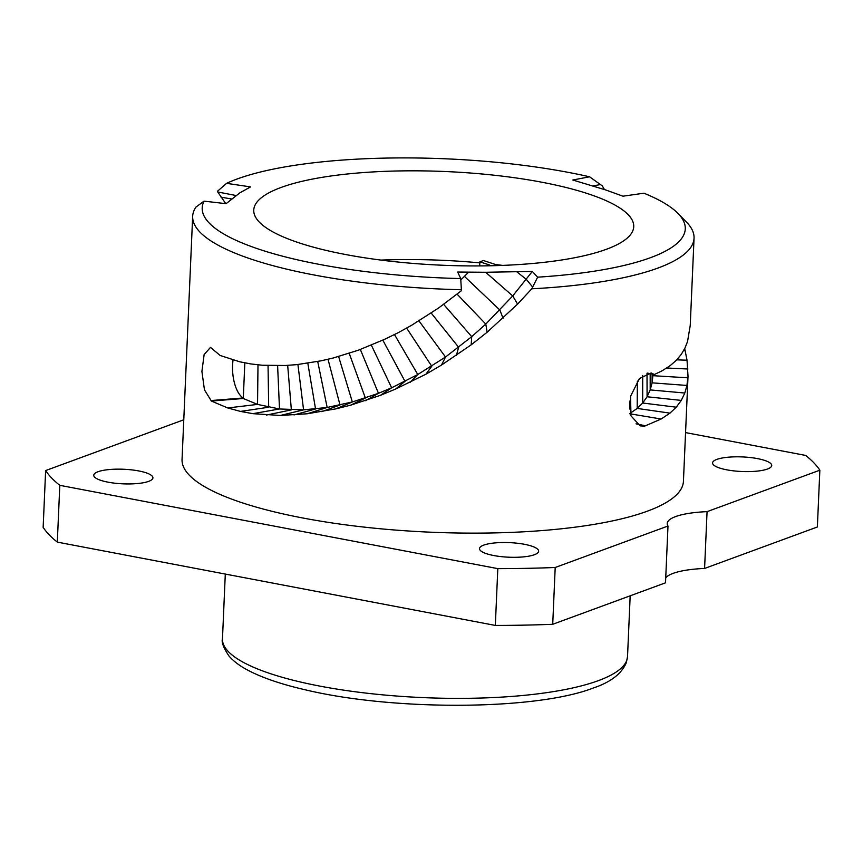 <?xml version="1.0" encoding="UTF-8"?>
<svg xmlns="http://www.w3.org/2000/svg" width="863" height="863" viewBox="0 0 863 863"><rect width="100%" height="100%" fill="white"/><g stroke="black" fill="none" stroke-linecap="round" stroke-linejoin="round"><path stroke-width="1.29" d="M243.28 398.501L257.541 404.413L279.493 408.976L303.582 409.849L327.163 407.465L352.341 401.975L378.469 393.323L391.64 387.8L417.768 374.52L445.513 357.023L471.716 336.667L485.793 324.067L512.719 295.933L485.653 272.266L457.692 272.039L460.713 278.566A241.769 59.59 2.5 0 1 204.056 201.144L226.106 203.679L239.806 192.881L250.561 186.893L226.591 183.344A241.769 59.59 2.5 0 1 589.548 176.796L572.795 180.011L605.772 189.968L622.967 196.192L643.927 193.204A241.769 59.59 2.5 0 1 677.994 213.431L686.495 222.115A250.928 61.856 -177.5 0 1 694.046 238.188A250.928 61.856 -177.5 0 1 531.781 288.803L517.595 304.1L487.12 332.255L471.198 344.833L441.489 365.071L425.923 374.208L395.588 389.051L380.432 395.34L350.626 405.179L335.847 408.868L307.217 413.776L280.346 415.459L252.891 413.668L240.507 411.414L227.735 407.962L211.37 401.047L243.28 398.501L244.833 362.881M485.653 272.266L532.32 271.424L537.627 277.174A241.769 59.59 2.5 0 0 677.994 213.431M606.365 249.299A190.173 46.872 2.5 0 0 633.733 226.667A190.173 46.872 2.5 0 0 495.729 175.383A190.173 46.872 2.5 0 0 281.122 187.444A190.173 46.872 2.5 0 0 253.754 210.076A190.173 46.872 2.5 0 0 391.759 261.37A190.173 46.872 2.5 0 0 606.365 249.299M211.37 401.047L204.445 389.796L201.91 371.435L204.132 354.564L210.486 347.379L220.13 355.47L239.72 361.78L250.658 363.906L262.19 365.243L285.394 365.491L296.85 364.628L320.982 360.842L333.129 358.026L358.425 350.184L384.488 339.375L398.048 332.762L411.629 325.275L438.631 307.972L461.338 290.745L461.381 289.731A250.928 61.856 -177.5 0 1 192.665 216.3A250.928 61.856 -177.5 0 1 195.977 207.044L204.056 201.144M688.016 376.333L683.431 481.327A250.928 61.856 2.5 0 1 647.326 511.187A250.928 61.856 -177.5 0 1 364.154 527.11A250.928 61.856 -177.5 0 1 182.05 459.44L192.665 216.3M684.693 348.63L687.034 360.205L688.016 376.397L686.937 385.448L684.812 393.032L681.285 400.4L676.268 407.196L669.947 413.129L661.123 419.019L644.596 426.139L640.173 425.88L630.972 415.869L630.562 396.29L639.418 378.577L651.144 372.935L654.337 374.52L647.455 373.086M690.238 325.47L687.541 341.521L684.995 348.005L681.285 354.359L676.387 360.238L670.292 365.545L661.964 370.874L654.337 374.52M233.064 360.054A27.033 11.769 -94.6 0 0 243.301 397.962L211.392 400.518M468.609 272.169L460.799 280M461.381 289.731L460.713 278.566M517.595 304.1L512.719 295.933L532.32 271.424M537.627 277.174L531.781 288.803M225.761 203.636L217.746 191.985L217.789 190.982L226.591 183.344M589.548 176.796L602.309 185.89L604.413 189.515M235.869 195.491L217.746 191.985M629.505 413.733L637.185 408.426L642.687 403.021L647.088 396.764L650.195 389.914L652.094 382.838L653.043 374.251M644.618 425.61L636.042 423.83M685.556 432.59L805.686 455.437A392.892 96.839 2.5 0 1 819.85 470.184L707.067 511.651A58.285 14.369 2.5 0 0 667.228 523.507A58.285 14.369 2.5 0 0 667.994 526.02L555.2 567.487A392.892 96.839 -177.5 0 1 497.811 568.631L59.795 485.33A392.892 96.839 -177.5 0 1 45.631 470.572L183.776 419.785M757.434 458.598A29.601 7.292 -177.5 0 1 771.716 465.513A29.601 7.292 -177.5 0 1 756.538 471.187A29.601 7.292 -177.5 0 1 726.851 469.839A29.601 7.292 -177.5 0 1 712.568 462.924A29.601 7.292 -177.5 0 1 727.746 457.25A29.601 7.292 -177.5 0 1 757.434 458.598M524.38 544.283A29.601 7.292 -177.5 0 1 538.652 551.198A29.601 7.292 -177.5 0 1 523.474 556.883A29.601 7.292 -177.5 0 1 493.787 555.535A29.601 7.292 -177.5 0 1 479.504 548.62A29.601 7.292 -177.5 0 1 494.693 542.946A29.601 7.292 -177.5 0 1 524.38 544.283M138.63 470.918A29.601 7.292 -177.5 0 1 152.913 477.832A29.601 7.292 -177.5 0 1 137.735 483.517A29.601 7.292 -177.5 0 1 108.037 482.169A29.601 7.292 -177.5 0 1 93.765 475.254A29.601 7.292 -177.5 0 1 108.943 469.58A29.601 7.292 -177.5 0 1 138.63 470.918M819.85 470.184L817.369 526.98L704.586 568.447A58.285 14.369 2.5 0 0 665.729 577.865M555.2 567.487L552.719 624.283L665.513 582.816L667.994 526.02M704.586 568.447L707.067 511.651M552.719 624.283A392.892 96.839 -177.5 0 1 495.33 625.427L57.314 542.115A392.892 96.839 -177.5 0 1 43.15 527.369L45.631 470.572M59.795 485.33L57.314 542.115M497.811 568.631L495.33 625.427M502.59 265.394A190.173 46.872 2.5 0 0 495.589 264.542M479.828 262.881A190.173 46.872 2.5 0 0 381.025 260.087M479.688 265.912L479.871 261.823L489.515 264.973L487.196 265.826M498.609 265.534L483.42 260.518L479.871 261.823M227.735 407.962L257.541 404.413L257.994 364.855M503.053 318.242L499.871 310.054L464.445 276.376M532.687 287.12L526.322 279.353L516.883 271.877M487.12 332.255L485.793 324.067L457.099 294.164M471.198 344.833L471.716 336.667L443.668 304.391M456.365 355.405L458.641 347.282L431.187 313.042M441.489 365.071L445.513 357.023L418.943 320.885M425.923 374.208L431.748 366.236L406.646 328.123M410.108 382.385L417.768 374.52L394.499 334.585M395.588 389.051L405.017 381.349L382.805 340.13M380.432 395.34L391.64 387.8L371.349 345.114M365.502 400.68L378.469 393.323L360.346 349.472M350.626 405.179L365.373 398.048L349.213 353.345M335.847 408.868L352.341 401.975L338.62 356.538M321.791 411.629L340.011 405.027L328.026 359.299M307.217 413.776L327.163 407.465L317.713 361.489M293.97 414.952L315.545 408.976L307.821 363.226M280.346 415.459L303.582 409.849L297.918 364.52M266.43 415.06L291.36 409.882L287.681 365.362M252.891 413.668L279.493 408.976L277.616 365.739M240.507 411.414L268.684 407.239L268.048 365.588M231.316 198.932L221.036 197.174M600.432 184.563L593.108 185.879M685.146 350.529L683.701 350.507M687.034 360.205L676.754 359.86M687.962 369.008L666.775 368.016M687.94 377.821L652.957 375.685L652.989 374.24M686.937 385.448L652.094 382.838L652.148 374.067M684.812 393.032L650.195 389.914L650.173 373.657M681.285 400.4L647.088 396.764L647.013 373.215M676.268 407.196L642.687 403.021L642.708 375.534M669.947 413.129L637.185 408.426L637.358 381.122M661.123 419.019L630.389 413.884M629.58 409.04L629.72 401.112M222.471 638.836A202.729 49.968 2.5 0 0 369.58 693.507A202.729 49.968 2.5 0 0 598.361 680.648A202.729 49.968 2.5 0 0 627.53 656.516L626.355 662.622C621.619 673.733 610.691 682.169 593.593 687.897C536.182 710.443 393.474 710.993 305.34 689.817C281.09 684.24 261.78 677.628 247.422 669.968C239.526 665.783 233.355 661.101 228.9 655.912C223.506 647.757 221.359 642.072 222.471 638.836L225.297 574.068M694.046 238.188L690.238 325.416M630.184 595.804L627.53 656.516"/></g></svg>
